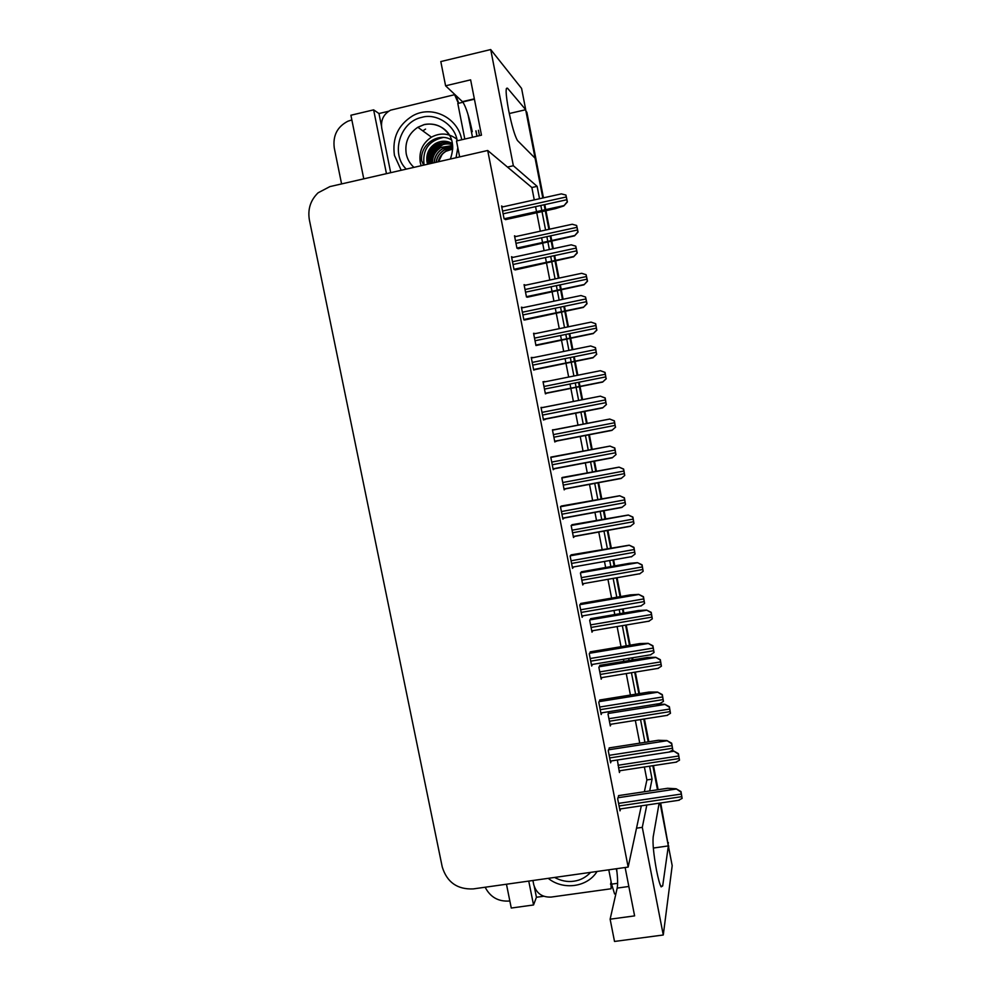 <?xml version="1.0" encoding="UTF-8"?>
<svg xmlns="http://www.w3.org/2000/svg" width="991" height="991" viewBox="0 0 991 991"><rect width="100%" height="100%" fill="white"/><g stroke="black" fill="none" stroke-linecap="round" stroke-linejoin="round"><path stroke-width="1.49" d="M616.625 868.698C617.703 877.939 617.889 884.393 617.182 888.085L610.122 919.19L614.519 941.45L663.276 934.996L672.195 865.663L668.368 845.905L662.682 885.942L661.133 886.871C659.783 884.48 658.247 878.967 656.525 870.346C653.676 854.651 652.561 843.527 653.168 836.974L659.126 803.193M539.525 198.72L537.122 186.345L513.35 165.732L490.706 49.55L521.588 88.422L525.713 109.716L507.59 88.286C505.36 86.861 505.695 94.17 508.606 110.174C511.752 125.498 514.701 135.606 517.438 140.487L535.115 158.226L542.82 197.989L525.664 109.728M543.725 896.248L536.428 897.264L534.335 886.821M478.418 130.279L479.471 135.656M381.448 125.845L378.971 113.531L388.633 111.252M506.463 884.232L511.269 908.041L533.542 904.969L528.748 881.086M533.542 904.969L536.428 897.264M386.453 173.66L373.632 109.852L378.971 113.531M373.632 109.852L350.901 115.241L363.771 178.851M341.585 183.93L334.289 148.055C332.679 135.73 337.225 126.774 347.928 121.199L351.855 119.936M509.845 900.955L509.448 901.017C498.399 901.785 490.31 897.189 485.156 887.23M490.706 49.55L440.809 61.566L445.591 85.796L462.747 101.949C465.968 106.805 469.139 116.715 472.273 131.692M663.276 934.996L642.292 827.349L646.826 805.002M544.133 204.753L545.137 209.943L544.133 204.753M545.31 210.872L548.89 229.33L545.31 210.872M550.166 235.932L551.12 240.825L550.166 235.932M551.269 241.569L552.668 248.815L551.269 241.569M554.006 255.703L554.972 260.707L554.006 255.703M555.096 261.376L558.367 278.236L555.096 261.376M559.667 284.95L560.584 289.682L559.667 284.95M560.683 290.177L562.467 299.393L560.683 290.177M563.829 306.405L564.759 311.224L563.829 306.405M564.845 311.632L567.806 326.919L564.845 311.632M569.119 333.744L570.011 338.303L569.119 333.744M570.06 338.563L572.216 349.724L570.06 338.563M573.603 356.859L574.495 361.492L573.603 356.859M574.532 361.641L577.183 375.354L574.532 361.641M578.533 382.303L579.388 386.688L578.533 382.303M579.388 386.713L581.915 399.757L579.388 386.713M584.157 411.302L586.499 423.417L584.157 411.302M588.679 434.665L591.528 449.344L588.679 434.665M593.795 461.088L595.752 471.171L593.795 461.088M597.969 482.605L601.079 498.684L597.969 482.605M603.395 510.638L604.956 518.702L603.395 510.638M607.21 530.334L610.592 547.788L607.21 530.334M612.958 559.952L614.123 566.01L612.958 559.952M616.414 577.84L620.069 596.656L616.414 577.84M622.459 609.031L623.252 613.095L622.459 609.031M625.581 625.123L629.496 645.29L625.581 625.123M631.936 657.875L632.332 659.969L631.936 657.875M634.698 672.195L638.873 693.688L634.698 672.195M643.778 719.057L648.201 741.85L643.778 719.057M652.821 765.696L657.491 789.79L652.821 765.696M649.687 790.954L652.078 779.149L649.576 766.192M644.943 742.358L640.533 719.565M635.615 694.208L631.44 672.728M629.074 660.502L628.666 658.42M626.225 645.835L622.323 625.68M619.982 613.652L619.202 609.589M616.798 597.226L613.156 578.41M610.865 566.592L609.688 560.534M607.322 548.37L603.94 530.916M601.686 519.296L600.125 511.232M597.808 499.291L594.687 483.212M592.469 471.79L590.525 461.707M588.245 449.964L585.396 435.297M583.216 424.049L580.875 411.946M578.633 400.401L575.251 382.96M573.9 376.01L571.25 362.31M571.212 362.161L570.32 357.528M568.933 350.393L566.765 339.232M566.716 338.972L565.836 334.425M564.511 327.587L561.55 312.314M561.476 311.917L560.534 307.099M559.172 300.087L557.388 290.871M557.289 290.375L556.372 285.656M555.071 278.942L551.801 262.082M551.677 261.413L550.711 256.409M549.373 249.534L547.961 242.287M547.825 241.544L546.871 236.651M545.595 230.048L542.015 211.591M541.842 210.674L540.826 205.484M653.329 848.048L668.368 845.905M509.287 113.531L525.713 109.716M513.35 165.732L507.479 167.07L487.708 150.483L329.929 186.593L318.099 192.799C310.48 200.219 307.582 209.274 309.39 219.965L442.234 866.927C446.953 882.238 457.285 889.571 473.202 888.915L628.158 867.075L641.326 805.819M445.591 85.796L470.626 79.85L481.477 135.185L456.492 140.957L459.638 156.9M487.708 150.483L628.158 867.075M534.26 199.897L531.857 187.522L507.479 167.07M531.857 187.522L537.122 186.345M644.361 791.747L646.9 779.929L644.385 766.984M639.752 743.163L635.33 720.383M630.412 695.05L626.25 673.583M623.872 661.369L623.463 659.275M621.023 646.702L617.108 626.56M614.779 614.544L613.986 610.481M611.596 598.118L607.941 579.314M605.65 567.509L604.473 561.451M602.107 549.311L598.725 531.87M596.471 520.25L594.91 512.198M592.581 500.257L589.472 484.19M587.242 472.769L585.297 462.698M583.018 450.967L580.169 436.3M577.988 425.065L575.635 412.962M573.393 401.442L570.011 384M568.661 377.063L565.997 363.363M565.972 363.214L565.068 358.581M563.693 351.458L561.525 340.309M561.476 340.049L560.584 335.503M559.258 328.678L556.298 313.404M556.224 313.007L555.282 308.189M553.932 301.177L552.136 291.973M552.037 291.478L551.12 286.758M549.819 280.057L546.549 263.21M546.425 262.541L545.446 257.536M544.109 250.661L542.709 243.427M542.56 242.684L541.619 237.79M540.33 231.2L536.75 212.755M536.577 211.826L535.561 206.636M646.9 779.929L652.078 779.149M642.292 827.349L636.519 828.179M562.083 505.893L560.46 506.686L562.913 519.16L564.412 517.785M581.16 603.383L579.71 604.981L582.138 617.331L583.067 615.783M590.636 651.768L589.273 653.775L591.677 666.063L592.469 664.404M600.063 699.931L598.787 702.334L601.178 714.561L601.859 712.802M609.453 747.871L608.251 750.658L610.629 762.835L611.212 760.964M571.646 554.749L570.11 555.951L572.538 568.363L573.69 566.914M552.47 456.801L550.773 457.173L553.226 469.709L554.762 468.483M542.808 407.462L541.024 407.425L543.489 420.023L545.062 418.945M533.071 357.677L531.238 357.429L533.715 370.089L535.388 369.544M523.174 307.619L521.39 307.185L523.88 319.907L525.651 319.771M512.991 257.375L511.505 256.694L514.007 269.478L515.853 269.775M502.933 206.846L501.57 205.955L504.085 218.8L506.017 219.519M618.793 795.575L617.666 798.746L620.032 810.861L620.552 808.891M572.625 524.598L571.15 525.515L573.504 537.531L574.718 536.205M590.995 618.607L589.67 620.279L591.999 632.184L592.804 630.672M600.112 665.283L598.874 667.327L601.19 679.182L601.884 677.571M608.932 711.674L608.028 714.164L610.332 725.957L610.927 724.248M581.828 571.708L580.429 573.009L582.77 584.975L583.749 583.563M563.371 477.266L561.823 477.798L564.176 489.876L565.601 488.65M554.08 429.71L552.445 429.846L554.824 441.986L556.261 440.908M544.728 381.845L543.031 381.684L545.409 393.873L546.933 393.154M535.301 333.608L533.567 333.286L535.958 345.537L537.568 345.202M525.577 285.185L524.066 284.652L526.469 296.966L528.153 297.027M515.84 236.539L514.502 235.796L516.93 248.159L518.689 248.617M617.368 760.01L619.437 772.522L619.957 770.713M533.678 333.831L535.276 333.509M543.056 381.82L544.654 381.498M554.749 441.614L556.347 441.305M531.3 357.801L533.022 357.441M543.452 419.837L545.174 419.503M553.102 469.09L554.811 468.755M610.122 919.19L634.612 915.882L625.123 867.509M660.056 803.044L668.318 845.905M526.01 111.227L526.878 112.256L543.464 197.853M544.777 204.604L545.781 209.795M545.954 210.724L549.534 229.194M550.81 235.784L551.764 240.689M551.913 241.432L553.312 248.679M554.65 255.567L555.617 260.571M555.74 261.24L559.011 278.099M560.311 284.826L561.228 289.545M561.327 290.041L563.111 299.257M564.474 306.269L565.403 311.1M565.477 311.496L568.438 326.782M569.763 333.62L570.643 338.166M570.705 338.426L572.86 349.588M574.247 356.735L575.139 361.368M575.176 361.517L577.827 375.23M579.178 382.179L580.02 386.564M580.032 386.589L582.559 399.633M584.789 411.178L587.143 423.293M589.323 434.541L592.16 449.22M594.439 460.964L596.396 471.047M598.601 482.481L601.723 498.572M604.039 510.514L605.6 518.578M607.855 530.21L611.236 547.676M613.59 559.841L614.767 565.898M617.059 577.728L620.7 596.545M623.104 608.92L623.884 612.983M626.225 625.011L630.127 645.178M632.568 657.776L632.964 659.857M635.342 672.096L639.505 693.576M644.423 718.958L648.832 741.751M653.453 765.597L658.123 789.691M660.687 802.958L668.714 847.714M671.477 750.955L673.744 751.029L678.327 754.101L679.504 760.208L675.825 762.215M673.744 751.029L678.401 753.618L679.504 760.208M618.52 795.612L667.587 788.279L676.172 788.786L680.916 792.094L682.13 798.399L678.315 800.344M676.172 788.786L680.99 791.561L682.13 798.399M462.983 102.246L457.805 103.473L464.804 139.037M468.012 114.473L472.496 137.266M458.375 103.337L454.609 94.702L456.108 96.102L458.734 103.25M390.689 172.682L381.733 128.099C380.668 120.01 383.628 114.027 390.59 110.162L454.609 94.702M656.476 704.205L664.738 704.267L669.297 707.165L670.473 713.309L666.819 715.477M664.738 704.267L669.383 706.744L670.473 713.309M599.766 665.345L647.457 657.467L655.695 657.293L660.229 660.018L661.418 666.187L657.776 668.516M655.695 657.293L660.316 659.659L661.418 666.187M590.574 618.681L638.39 610.506L646.603 610.084L651.112 612.649L652.301 618.842L648.684 621.332M646.603 610.084L651.223 612.339L652.301 618.842M609.155 747.908L658.321 740.277L666.869 740.537L671.588 743.671L672.815 750.001L669.024 752.119M666.869 740.537L671.675 743.188L672.815 750.001M599.728 699.993L648.994 692.052L657.529 692.052L662.223 695.013L663.45 701.368L659.672 703.66M657.529 692.052L662.31 694.592L663.45 701.368M590.24 651.843L639.629 643.593L648.126 643.332L652.796 646.107L654.035 652.499L650.282 654.964M648.126 643.332L652.908 645.748L654.035 652.499M580.689 603.469L630.226 594.897L638.687 594.377L643.332 596.978L644.571 603.395L640.855 606.034M638.687 594.377L643.456 596.681L644.571 603.395M608.771 869.813L611.596 884.145L614.593 893.944L615.622 893.795M616.303 868.748L617.046 872.551M611.174 882.064L611.088 888.766L551.132 897.078C542.164 897.437 536.379 893.337 533.765 884.79L532.91 880.503M611.088 888.766L611.013 881.197M406.285 169.114C390.281 153.964 400.017 121.744 421.584 117.421L421.918 117.334C436.387 112.813 455.154 125.25 457.198 140.796M457.817 147.721L456.033 157.73M427.592 164.233L427.01 161.967C425.994 154.162 428.756 148.055 435.284 143.621C440.97 140.462 446.668 140.437 452.379 143.509C446.706 140.536 441.045 140.586 435.408 143.707C428.88 148.142 426.13 154.249 427.146 162.041L427.691 164.221M452.466 144.005C447.238 141.886 442.159 142.208 437.217 145.008C430.738 149.406 427.988 155.488 429.004 163.23L428.992 163.688M452.453 143.968C447.201 141.787 442.085 142.109 437.105 144.921C430.614 149.331 427.864 155.401 428.88 163.156M430.713 163.527C430.094 156.157 432.856 150.409 439.013 146.296C443.324 143.819 447.833 143.286 452.565 144.698M430.602 163.552C429.945 156.144 432.708 150.359 438.889 146.21C443.25 143.707 447.796 143.187 452.553 144.649M432.398 163.143C432.386 156.429 435.185 151.239 440.784 147.56L452.664 145.553M452.652 145.491L440.673 147.473C435.024 151.177 432.225 156.417 432.274 163.168M434.207 162.722C434.702 156.702 437.477 152.069 442.543 148.811L452.738 146.557M452.738 146.495L442.42 148.737C437.328 152.019 434.541 156.689 434.083 162.759M436.151 162.276C437.043 156.987 439.756 152.911 444.265 150.05L452.776 147.721M436.028 162.313C436.895 156.974 439.608 152.862 444.154 149.975L452.776 147.647M438.22 161.806C439.434 157.259 442.011 153.754 445.975 151.276L452.763 149.034M452.763 148.947L445.863 151.202C441.862 153.692 439.273 157.247 438.084 161.843M401.206 170.279L394.443 155.389C392.04 138.145 398.085 124.965 412.603 115.86C431.68 104.749 457.929 117.446 461.719 139.756M456.826 139.186C448.836 133.116 440.376 132.435 431.444 137.154C422.451 143.224 418.735 151.71 420.295 162.611L421.138 165.72M425.573 129.09L422.81 130.862M438.555 161.731L442.036 154.559M427.146 162.103C427.505 152.626 431.903 145.838 440.351 141.713M428.979 163.094C429.388 153.828 433.711 147.151 441.949 143.076M442.531 142.828L447.065 141.589M430.8 163.503C431.457 154.707 435.693 148.34 443.51 144.413M444.067 144.178L448.774 142.877M448.973 142.853L450.67 142.679M451.475 139.954C438.976 131.828 419.862 143.955 421.621 160.703L423.628 165.15M424.098 165.039C422.191 149.988 428.558 140.796 443.2 137.464M590.648 872.365C585.904 877.332 580.416 880.268 574.161 881.148L573.826 881.197C567.459 882.151 561.055 880.9 554.588 877.444M597.065 871.461C587.428 887.23 563.247 890.55 548.234 878.348M581.321 571.807L629.285 563.334L637.473 562.665L641.957 565.056L643.159 571.274L639.567 573.938M637.473 562.665L642.069 564.808L643.159 571.274M571.943 524.722L628.294 515.01L632.754 517.24L633.955 523.483L630.387 526.308L573.318 536.639M628.294 515.01L632.89 517.042L633.955 523.483M562.318 477.464L619.078 467.133L623.512 469.189L624.726 475.469L621.171 478.467L564.04 489.133M619.078 467.133L623.649 469.053L624.726 475.469M571.039 554.861L629.211 545.186L633.819 547.602L635.07 554.056L631.366 556.868M629.211 545.186L633.955 547.354L635.07 554.056M561.228 506.054L619.672 495.748L624.268 497.978L625.519 504.469L621.84 507.454L562.739 518.293M619.672 495.748L624.404 497.804L625.519 504.469M616.068 454.51L612.265 457.805L615.919 454.634L614.668 448.118L610.01 446.123L614.816 447.994L615.919 454.634M550.934 457.086L610.097 446.074M615.597 427.133L611.918 430.391L615.448 427.22L614.234 420.915L609.738 419.069L614.383 420.841L615.448 427.22M552.482 430.02L609.812 419.032M606.281 378.723L602.615 382.08L606.12 378.748L604.894 372.405L600.422 370.708L605.055 372.393L606.12 378.748M545.335 393.477L602.689 382.068M596.916 330.077L593.262 333.546L596.743 330.04L595.517 323.673L591.07 322.125L595.69 323.71L596.743 330.04M535.958 345.537L593.349 333.558M586.102 274.693L587.514 281.196L583.972 284.826L587.329 281.097L586.102 274.693L581.667 273.305L524.214 285.47M527.286 297.213L583.972 284.826M576.638 225.49L578.063 232.08L574.532 235.858L577.864 231.919L576.638 225.49L572.216 224.251L514.701 236.787M518.082 248.753L574.532 235.858M606.442 404.489L602.652 407.908L606.269 404.551L605.005 397.998L600.385 396.165L605.179 397.948L606.269 404.551M541.098 407.796L600.472 396.14M596.755 354.233L592.977 357.776L596.582 354.221L595.306 347.643L590.698 345.97L595.492 347.655L596.582 354.221M533.678 369.878L593.064 357.776M585.557 297.04L587.031 303.729L583.365 307.421L586.833 303.655L585.557 297.04L580.974 295.529L521.539 307.966M524.487 320.019L583.365 307.421M575.771 246.177L577.258 252.965L573.603 256.805L577.047 252.829L575.771 246.177L571.2 244.827L511.69 257.648M515.122 269.924L573.603 256.805M565.923 195.066L567.422 201.953L563.792 205.955L567.211 201.743L565.923 195.066L561.377 193.877L501.793 207.094M505.472 219.643L555.579 208.606L563.792 205.955M628.839 886.474L617.182 888.085M660.774 886.202L662.682 885.942M506.339 88.571L507.59 88.286M474.342 98.84L462.45 101.639M668.368 842.561L668.083 844.493M618.508 767.79L679.145 758.536M618.025 765.275L678.649 755.997M670.127 751.822L673.707 751.265M619.078 805.98L681.758 796.677M618.57 803.379L681.263 794.064M617.938 797.743L676.135 789.047M475.891 130.862L476.944 136.238M609.415 721.225L670.114 711.612M608.92 718.698L669.619 709.06M608.276 713.47L664.701 704.477M600.261 674.437L661.047 664.466M599.766 671.898L660.551 661.914M599.109 666.794L655.646 657.467M591.07 627.439L651.929 617.108M590.574 624.887L651.434 614.531M589.88 619.908L646.553 610.233M609.676 757.942L672.431 748.267M609.155 755.328L671.935 745.641M608.524 749.815L666.832 740.773M600.212 709.667L663.066 699.609M599.704 707.041L662.558 696.97M599.06 701.653L657.479 692.251M590.723 661.158L653.651 650.715M590.202 658.519L653.131 648.064M589.521 653.28L648.077 643.506M581.172 612.413L644.187 601.587M580.652 609.775L643.667 598.923M579.921 604.659L638.625 594.526M611.596 884.145L617.604 883.315M413.953 167.368C409.952 163.763 407.375 159.266 406.236 153.865C404.613 142.481 408.478 133.612 417.843 127.257L424.222 124.631C434.603 122.636 442.878 126.03 449.072 134.813M581.841 580.218L642.775 569.515M581.345 577.654L642.279 566.939M580.577 572.81L637.411 562.777M572.563 532.774L633.583 521.7M572.067 530.197L633.076 519.111M571.15 525.515L628.232 515.109M563.247 485.107L624.342 473.661M562.739 482.518L623.835 471.059M561.847 477.959L619.003 467.207M571.584 563.433L634.674 552.222M571.064 560.782L634.153 549.534M570.221 555.827L629.136 545.298M561.934 514.218L625.123 502.61M561.414 511.554L624.603 499.91M560.472 506.748L619.598 495.834M553.089 469.016L612.265 457.805M552.26 464.767L615.51 452.751M551.727 462.079L614.99 450.05M550.81 457.421L610.01 446.123M554.7 441.404L611.905 430.391M553.882 437.204L615.052 425.399M553.374 434.603L614.544 422.773M552.507 430.168L609.738 419.069M545.335 393.452L602.615 382.08M544.48 389.091L605.724 376.902M543.96 386.478L605.216 374.264M543.13 382.167L600.422 370.708M535.908 345.277L593.262 333.546M535.029 340.743L596.347 328.17M534.508 338.117L595.839 325.519M533.691 333.942L591.057 322.125M526.444 296.866L583.872 284.776M525.527 292.159L586.932 279.202M525.007 289.521L586.412 276.551M517.029 248.208L574.433 235.784M515.989 243.352L577.468 229.999M515.469 240.702L576.948 227.335M543.39 419.503L602.652 407.908M542.523 415.068L605.86 402.643M541.99 412.367L605.34 399.93M541.111 407.846L600.385 396.165M533.641 369.73L592.977 357.776M532.737 365.122L596.161 352.3M532.204 362.409L595.641 349.563M531.349 358.024L590.686 345.97M523.855 319.734L583.265 307.383M522.914 314.94L586.424 301.698M522.381 312.215L585.892 298.948M514.007 269.478L573.504 256.743M513.028 264.498L576.626 250.847M512.496 261.76L576.093 248.084M504.308 218.937L563.681 205.855M503.106 213.808L566.778 199.748M502.573 211.058L566.245 196.974M474.416 99.199L462.747 101.949M668.739 845.98L668.591 847.057M619.115 770.837L676.68 762.067M619.672 809.028L679.331 800.195M477.03 136.213L475.965 130.837M610.022 724.384L667.587 715.291M600.905 677.733L658.445 668.306M591.738 630.858L649.266 621.109M610.295 761.1L669.916 751.934M600.868 712.963L660.464 703.449M591.392 664.589L650.963 654.729M581.866 615.993L641.437 605.786M610.543 884.294L611.137 881.841M615.894 893.758L614.593 893.944M431.444 137.154L417.843 127.257L424.148 124.569C439.645 121.323 459.353 133.785 450.36 159.031M582.535 583.773L640.037 573.69M573.293 536.465L630.784 526.06M564.003 488.947L621.493 478.207M572.303 567.162L631.862 556.595M562.702 518.095L622.237 507.181M553.04 468.805L612.574 457.532M554.663 441.218L612.165 430.131M545.285 393.254L602.788 381.845M535.871 345.079L593.386 333.323M526.407 296.681L583.947 284.566M516.906 248.06L574.47 235.585M543.341 419.28L602.887 407.635M533.604 369.519L593.151 357.503M523.805 319.511L583.365 307.136M513.97 269.279L573.554 256.52M504.085 218.788L563.706 205.657"/></g></svg>
